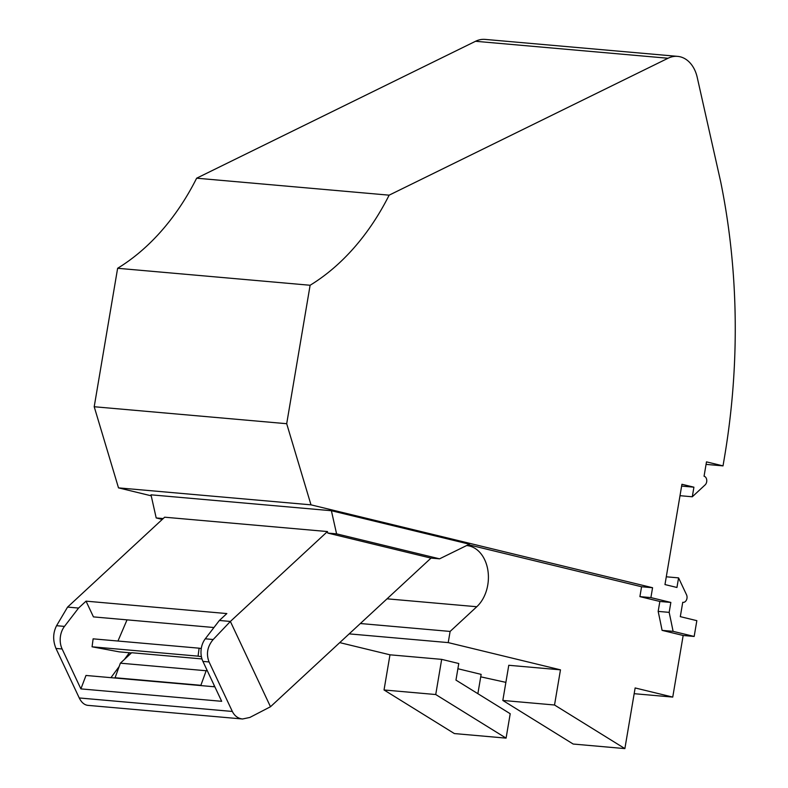 <?xml version="1.0" encoding="UTF-8"?>
<svg xmlns="http://www.w3.org/2000/svg" width="788" height="788" viewBox="0 0 788 788"><rect width="100%" height="100%" fill="white"/><g stroke="black" fill="none" stroke-linecap="round" stroke-linejoin="round"><path stroke-width="1.18" d="M634.163 693.686L672.745 697.085L683.166 635.483L662.087 630.37A1127.697 819.037 -85 0 0 658.167 611.399L659.851 601.461L639.905 596.624L650.898 597.59L652.572 587.72L310.994 504.842L286.694 423.708L310.117 285.256A240.961 175.005 95 0 0 389.134 195.168L668.037 58.253A32.131 23.335 95 0 1 677.631 56.372A32.131 23.335 95 0 1 697.222 77.372L720.715 181.91A562.238 408.351 -85 0 1 733.392 275.416A562.238 408.351 -85 0 1 724.448 457.414L723.02 465.875L706.491 461.866L704.058 476.228A4.817 3.497 95 0 1 706.728 479.922A4.817 3.497 95 0 1 705.112 484.906L692.297 496.775L693.913 487.181L681.63 486.097M650.898 597.59L670.844 602.436L669.17 612.365A1127.697 819.037 -85 0 1 673.09 631.346L694.169 636.458L696.838 620.658L680.31 616.649L682.743 602.288A4.817 3.497 -85 0 0 683.117 602.347A4.817 3.497 -85 0 0 686.506 599.904A4.817 3.497 -85 0 0 686.525 594.782L678.576 577.88L676.951 587.474L664.974 584.568L681.935 484.275L693.913 487.181M151.217 495.81L118.505 487.87L310.994 504.842M286.694 423.708L94.205 406.736L118.505 487.87M94.205 406.736L117.629 268.284A240.961 175.005 95 0 0 196.645 178.196L475.538 41.281L668.037 58.253M677.631 56.372L485.132 39.4A32.131 23.335 95 0 0 475.538 41.281M658.167 611.399L669.17 612.365M662.087 630.37L673.09 631.346M480.729 676.833L505.886 682.369M506.083 738.129L454.38 733.569L384.032 689.973L389.981 654.808L441.674 659.369L458.774 663.516L455.966 680.113L510.21 713.731L506.083 738.129L435.734 694.533L441.674 659.369M339.736 642.614L389.981 654.808M477.873 693.686L481.143 674.38L457.897 668.736M349.183 633.877L448.224 642.604L560.475 669.839L508.772 665.279L502.823 700.443L573.181 744.039L624.874 748.6L635.138 687.954L672.745 697.085M624.874 748.6L554.525 705.004L560.475 669.839M502.823 700.443L554.525 705.004M652.572 587.72L641.57 586.755L468.328 544.715M466.614 545.552A33.736 24.497 -85 0 1 466.791 545.572A33.736 24.497 -85 0 1 487.841 570.059A33.736 24.497 -85 0 1 476.789 606.73L450.115 631.434L448.224 642.604M641.57 586.755L639.905 596.624M670.844 602.436L659.851 601.461M163.185 518.563L156.191 517.943L151.001 494.825L331.393 510.722L336.584 533.85L327.788 533.072L327.444 531.555L230.372 621.446L219.369 620.471L205.274 638.812A17.671 12.835 95 0 0 202.92 661.408L209.066 661.95L232.342 711.456C234.588 715.947 237.986 718.459 242.537 718.991L249.835 717.454L270.481 706.747L230.372 621.446L213.184 639.511C207.372 646.475 206.003 653.951 209.066 661.95M336.584 533.85L439.566 558.83L469.372 544.203L331.393 510.722M327.444 531.555L164.653 517.204L67.581 607.095L78.573 608.06L86.04 601.155L93.447 616.896L213.952 627.524M156.191 517.943L162.259 519.42M219.369 620.471L226.836 613.566L86.04 601.155M214.868 686.821L85.99 675.464L80.888 688.889L221.674 701.31L202.92 661.408M80.888 688.889L62.124 648.987A17.671 12.835 95 0 1 64.478 626.401L78.573 608.06M64.478 626.401L56.569 625.702C52.934 632.862 52.737 640.447 55.968 648.445L79.253 697.961C81.46 702.453 84.326 704.915 87.842 705.359L242.537 718.991M56.569 625.702L67.581 607.095M431.036 558.081L270.481 706.747M110.941 677.66L119.027 666.717M124.396 659.457L129.35 652.75M666.284 576.796L678.576 577.88M683.166 635.483L694.169 636.458M117.954 641.038L127.035 619.861M201.393 656.68L198.074 656.148L199.118 648.189L93.122 638.841L92.068 646.8L119.254 651.863L131.438 652.937M199.118 648.189L201.275 648.534M198.074 656.148L92.068 646.8M201.964 658.935L131.655 652.73L120.377 663.181L206.17 670.746L200.773 685.58M206.958 670.007L206.17 670.746M213.361 686.693L214.366 685.757M114.979 678.015L120.377 663.181M114.841 677.719L200.635 685.284M327.788 533.072L430.77 558.062L439.566 558.83M450.115 631.434L360.362 623.525M435.734 694.533L384.032 689.973M706.068 464.378L723.02 465.875M680.005 495.691L692.297 496.775M117.629 268.284L310.117 285.256M196.645 178.196L389.134 195.168M205.274 638.812L213.184 639.511M62.124 648.987L55.968 648.445M79.253 697.961L232.342 711.456M476.789 606.73L387.036 598.821"/></g></svg>
